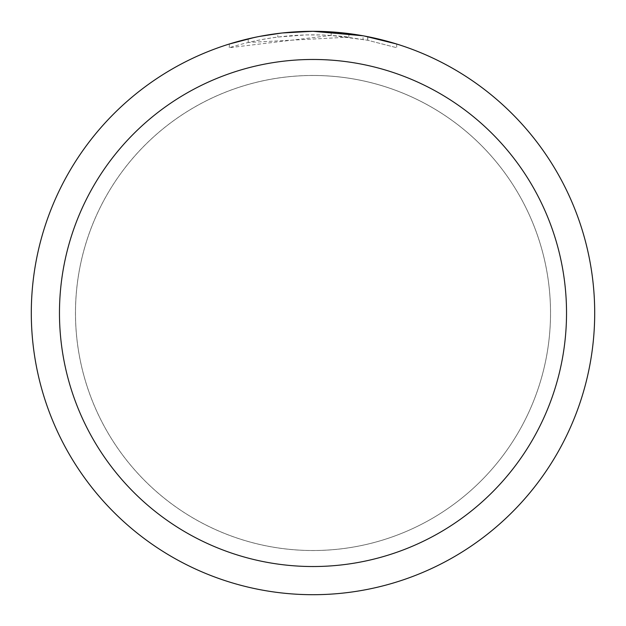 <?xml version="1.0" encoding="UTF-8"?>
<svg xmlns="http://www.w3.org/2000/svg" width="626" height="626" viewBox="0 0 626 626"><rect width="100%" height="100%" fill="white"/><g stroke="black" fill="none" stroke-linecap="round" stroke-linejoin="round"><path stroke-width="0.47" stroke-dasharray="3.13 2.35" d="M313 75.496A237.504 237.504 0 0 1 550.512 313A237.504 237.504 0 0 1 313 550.504A237.504 237.504 0 0 1 75.496 313A237.504 237.504 0 0 1 313 75.496A237.504 237.504 0 0 1 550.512 313A237.504 237.504 0 0 1 313 550.504A237.504 237.504 0 0 1 75.496 313A237.504 237.504 0 0 1 313 75.496M313 75.472A237.528 237.528 0 0 1 550.528 313A237.528 237.528 0 0 1 313 550.528A237.528 237.528 0 0 1 75.472 313A237.528 237.528 0 0 1 313 75.472M348.878 37.145L248.201 42.474A278.179 278.179 0 0 1 277.795 37.059L305.582 34.923L322.797 34.993L340.059 36.144L367.798 40.275L396.712 47.717L367.681 40.252L331.162 35.416L229.304 47.709C268.397 35.533 308.25 32.004 348.878 37.145L348.878 33.593L313 31.3A281.7 281.7 0 0 1 594.7 313A281.7 281.7 0 0 1 313 594.7A281.7 281.7 0 0 1 31.3 313A281.7 281.7 0 0 1 313 31.3L331.162 31.887L364.371 36.026M339.049 32.505L343.032 32.904M396.712 44.023L396.712 47.717L396.712 44.023L363.041 35.784L363.041 39.36M281.23 33.1L277.795 33.507L277.795 37.059L277.795 33.507A281.7 281.7 0 0 0 248.201 38.851L248.201 42.474L248.201 38.851M257.333 36.856L259.43 36.441M367.681 40.252L367.681 36.66L367.681 40.252M331.162 35.416L331.162 31.887M229.304 47.709L229.304 44.023L240.963 40.667L258.71 36.582L282.709 32.935L300.863 31.558L313 31.3L292.553 32.043M254.336 37.474L271.191 34.422M273.601 34.07L287.89 32.419M290.112 32.231L291.16 32.145M75.496 313A237.504 237.504 0 0 1 313 75.496A237.504 237.504 0 0 1 550.512 313A237.544 237.544 0 0 1 313 550.544A237.544 237.544 0 0 1 75.456 313A237.544 237.544 0 0 1 313 75.456A237.544 237.544 0 0 1 550.544 313A237.504 237.504 0 0 1 313 550.504A237.504 237.504 0 0 1 75.496 313M367.798 36.684L367.798 40.275"/><path stroke-width="0.94" d="M363.041 35.784L313 31.3L339.049 32.505M343.032 32.904L348.878 33.593M313 31.3A281.7 281.7 0 0 1 594.7 313A281.7 281.7 0 0 1 313 594.7A281.7 281.7 0 0 1 31.3 313A281.7 281.7 0 0 1 313 31.3L282.553 32.951L313 31.3M364.371 36.026L396.712 44.023M313 59.47A253.53 253.53 0 0 1 566.53 313A253.53 253.53 0 0 1 313 566.53A253.53 253.53 0 0 1 59.47 313A253.53 253.53 0 0 1 313 59.47M281.23 33.1L259.43 36.441M248.201 38.851L257.333 36.856M229.304 44.023L254.336 37.474M271.191 34.422L273.601 34.07M287.89 32.419L290.112 32.231M291.16 32.145L292.553 32.043"/></g></svg>
